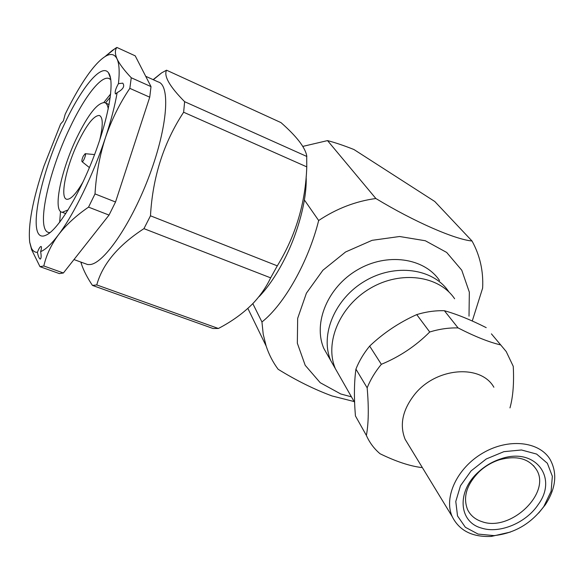 <?xml version="1.0" encoding="UTF-8"?>
<svg xmlns="http://www.w3.org/2000/svg" width="584" height="584" viewBox="0 0 584 584"><rect width="100%" height="100%" fill="white"/><g stroke="black" fill="none" stroke-linecap="round" stroke-linejoin="round"><path stroke-width="0.88" d="M105.003 56.604L112.391 50.392L116.858 47.435L135.218 55.845L151.008 86.615L131.261 77.767L129.831 88.359L149.73 97.192L115.53 202.006L95.01 193.91L88.542 207.13L109.04 215.087L63.393 272.991L59.385 273.597L39.989 266.669L31.638 249.726L29.718 242.243L31.405 248.127C32.784 250.974 34.785 252.383 37.405 252.361C38.763 248.718 39.968 246.74 41.026 246.433C41.719 246.769 41.588 248.514 40.632 251.646C45.472 249.718 51.392 244.127 58.393 234.877C51.078 244.966 46.216 255.332 43.822 265.976L39.989 266.669M116.858 47.435C114.836 50.129 114.909 53.969 117.07 58.962C119.559 64.152 124.29 70.423 131.261 77.767M151.008 86.615L149.73 97.192M129.831 88.359C119.669 103.434 111.537 119.881 105.434 137.7C99.645 155.716 96.17 174.455 95.01 193.91M115.53 202.006L109.04 215.087M88.542 207.13C76.081 215.671 66.028 224.92 58.393 234.877C73.883 214.489 93.206 174.923 105.434 137.7C110.967 120.91 114.865 105.887 117.15 92.637L115.464 93.98C114.625 92.119 115.617 88.673 118.442 83.658C119.727 71.993 119.267 63.758 117.07 58.962C114.639 54.02 110.719 53.173 105.295 56.429C99.28 60.188 92.403 67.883 84.665 79.504C78.132 89.381 71.642 100.959 65.189 114.238L63.379 120.881L60.605 124.012L43.946 166.112C32.646 199.903 27.901 225.285 29.718 242.243M63.393 272.991L43.822 265.976M117.15 92.637C123.144 89.337 125.005 86.176 122.749 83.147L118.442 83.658M37.405 252.361C38.157 256.15 39.091 258.398 40.208 259.106C41.289 258.5 41.428 256.011 40.632 251.646M64.32 124.304C81.191 88.009 101.397 62.977 108.442 72.737C114.99 80.709 108.974 117.347 93.564 157.249C78.212 197.158 57.13 230.826 45.793 235.272C26.083 244.324 38.799 177.171 64.32 124.304M84.935 263.559L87.702 264.567L90.352 264.523C104.594 262.895 132.057 222.577 149.825 174.346C167.732 126.122 170.492 85.008 158.118 81.899L145.715 76.3M306.848 156.475L184.632 101.689C169.659 86.556 163.63 76.059 166.549 70.197L280.977 122.603C296.482 136.262 305.067 147.285 306.709 155.68L306.775 166.863C305.593 202.692 295.767 235.695 277.291 265.851L270.647 277.845C266.238 287.109 260.362 295.635 253.011 303.417C243.455 313.09 231.906 321.448 218.379 328.485L213.05 328.5L92.447 285.408C87.264 277.67 83.585 270.509 81.402 263.917L80.862 262.07M153.322 79.738L161.658 72.854L166.549 70.197M160.753 73.547L153.139 79.658M218.379 328.485L96.762 284.934L92.447 285.408M96.762 284.934C102.492 264.121 118.223 245.36 143.949 228.643L270.647 277.845M277.291 265.851L150.475 215.803L143.949 228.643M150.475 215.803C152.65 177.113 163.702 142.591 183.632 112.23L306.775 166.863M184.632 101.689L183.632 112.23M306.147 176.704C307.155 199.166 297.971 233.702 283.24 261.683C275.677 276.035 267.676 287.656 259.23 296.548M110.814 79.665L108.704 78.373C100.536 75.862 83.855 97.959 69.73 128.093C47.757 173.645 35.471 231.622 49.268 232.578L50.063 232.614M110.675 93.936L103.835 102.477M60.539 211.459L59.648 222.336M105.456 102.959L110.281 97.221M68.138 209.875L62.291 212.299C52.45 211.583 60.97 170.236 76.84 137.59C88.228 114.362 97.47 102.696 104.58 102.587C106.507 103.098 107.726 105.237 108.244 108.996M83.191 181.631C76.249 193.654 70.832 199.538 66.948 199.29C59.495 198.75 65.963 167.141 78.161 142.087C86.855 124.414 93.885 115.544 99.258 115.464C103.069 116.968 103.222 125.173 99.711 140.08M83.227 156.205C81.957 159.125 81.578 160.958 82.081 161.702C83.264 162.425 86.695 153.512 85.176 153.687L83.227 156.205M482.055 521.687C510.577 532.228 551.946 492.714 536.236 469.288C528.695 458.374 516.417 455.213 499.378 459.798C491.918 462.229 485.231 466.149 479.34 471.558C466.66 484.399 462.732 497.064 467.558 509.569C470.412 515.468 475.245 519.505 482.055 521.687M538.178 504.613C526.089 522.943 499.532 534.01 481.493 528.075C458.776 522.103 456.359 491.626 478.427 472.011C485.041 465.937 492.546 461.535 500.926 458.812C535.09 446.862 558.348 477.581 538.178 504.613M543.85 506.474L551.114 491.246L552.347 476.245L547.347 463.265L536.616 454.067L521.461 449.979L503.875 451.666L486.275 458.966L471.113 470.886L460.477 485.749L455.783 501.481L457.527 515.942L465.353 527.272L478.099 534.083L494.057 535.616C514.555 533.331 531.155 523.614 543.85 506.474M510.379 532.075L491.312 536.419C472.346 537.265 459.323 530.681 452.242 516.65C443.439 497.378 457.104 467.996 482.727 453.111C508.226 438.007 539.12 441.256 550.019 459.301C557.589 473.033 556.041 488.18 545.354 504.722L538.718 513M493.874 387.243C480.873 363.978 436.211 367.402 414.801 394.229C402.573 409.756 399.346 424.78 405.121 439.299L409.136 445.899M509.978 407.909C513.044 396.843 514.139 382.98 513.248 366.329L506.211 351.546L500.707 344.932C489.085 342.202 474.872 336.53 458.068 327.916C448.767 327.69 439.321 329.048 429.722 331.997C415.83 345.932 399.697 356.707 381.345 364.314C375.22 371.716 370.49 379.556 367.154 387.834C368.876 407.428 368.621 423.298 366.387 435.452C369.548 442.599 374.096 448.694 380.038 453.739C395.857 461.455 409.676 466.054 421.502 467.536M366.387 435.452L355.43 415.918C353.948 397.93 354.116 382.33 355.926 369.117L367.154 387.834M491.414 333.851L500.707 344.932M458.068 327.916L444.395 310.724C456.644 314.112 470.58 319.747 486.209 327.639M444.395 310.724C435.314 310.462 426.086 311.754 416.735 314.601L429.722 331.997M381.345 364.314L369.657 346.093C383.396 333.041 399.091 322.543 416.735 314.601M369.657 346.093C363.722 353.327 359.145 361.007 355.926 369.117M454.622 298.76C439.066 275.582 400.814 270.231 370.314 288.299C339.676 306.096 324.317 342.881 335.377 368.694L341.122 378.76M448.986 292.044L448.6 291.474C433.131 268.465 395.273 263.092 365.146 280.933C334.873 298.519 319.755 334.961 330.756 360.591L336.457 370.592M439.548 280.532C424.225 257.77 386.951 252.368 357.379 269.888C327.661 287.146 312.907 323.062 323.813 348.414L329.456 358.313M434.759 201.48L353.948 149.526C343.998 145.577 335.187 142.598 327.522 140.605L375.862 198.509C414.363 221.854 454.761 239.36 472.033 241.017L434.759 201.48M472.471 320.346L482.632 288.109C483.516 271.166 479.982 255.471 472.033 241.017M469.01 316.163L469.339 292.168L461.761 270.217L446.687 252.449L425.327 240.754L399.609 236.505L372.081 240.331L345.589 251.974L322.916 270.231L306.41 293.175L297.665 318.353L297.336 343.195L305.198 365.307L320.214 382.702L340.779 393.981L351.444 396.85M304.395 199.991L318.667 220.511C308.388 261.807 284.131 304.6 261.946 321.966L263.223 334.303L266.136 346.005C268.932 354.51 272.932 362.262 278.13 369.271C296.241 380.476 314.199 389.367 331.997 395.937L354.13 401.558M302.826 146.394L327.522 140.605M375.862 198.509C355.671 201.246 336.61 208.583 318.667 220.511M261.946 321.966L252.814 303.629M105.295 56.429L115.595 48.151M31.405 248.127L31.638 249.726M87.702 264.567L73.978 259.559M81.198 262.194L81.402 263.917M109.872 78.891L108.704 78.373M62.291 212.299L65.766 213.627M105.5 102.988L109.113 104.551M99.258 115.464L99.995 115.778M82.081 161.702L89.403 167.586M85.176 153.687L94.579 154.577M110.617 78.417L108.442 72.737M46.72 234.834L45.793 235.272M533.447 465.579L536.236 469.288M479.34 471.558L478.427 472.011M499.378 459.798L500.926 458.812M543.93 506.357L545.354 504.722M494.057 535.616L491.312 536.419M405.121 439.299L452.242 516.65M335.377 368.694L354.612 402.412M323.813 348.414L330.756 360.591M266.136 346.005L247.864 308.418"/></g></svg>
